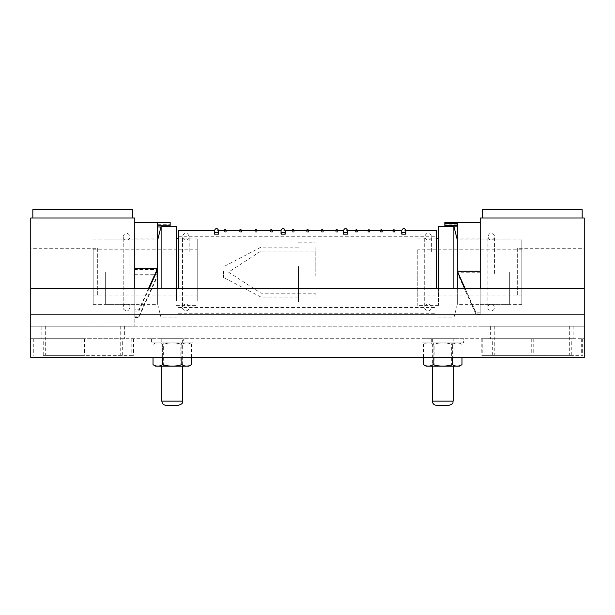 <?xml version="1.0" encoding="UTF-8"?>
<svg xmlns="http://www.w3.org/2000/svg" width="615" height="615" viewBox="0 0 615 615"><rect width="100%" height="100%" fill="white"/><g stroke="black" fill="none" stroke-linecap="round" stroke-linejoin="round"><path stroke-width="0.46" stroke-dasharray="3.08 2.31" d="M453.785 338.711L431.722 338.711L453.785 338.711L453.785 342.878L431.722 342.878L453.785 342.878M463.564 338.711L421.944 338.711L463.564 338.711L463.564 342.878L421.944 342.878L463.564 342.878M183.278 338.711L161.215 338.711L183.278 338.711L183.278 342.878L161.215 342.878L183.278 342.878M193.056 338.711L151.436 338.711L193.056 338.711L193.056 342.878L151.436 342.878L193.056 342.878M433.145 357.438L433.145 344.392C439.571 342.44 445.975 342.44 452.363 344.392C455.561 342.44 458.767 342.44 461.973 344.392C458.782 342.44 455.577 342.44 452.363 344.392L452.363 357.438M423.535 357.438L423.535 344.392C426.725 342.44 429.931 342.44 433.145 344.392C429.947 342.44 426.741 342.44 423.535 344.392L426.157 342.878L459.351 342.878L426.157 342.878M426.157 366.179L459.351 366.179M461.973 364.664C458.782 366.617 455.577 366.617 452.363 364.664C445.975 366.617 439.564 366.617 433.145 364.664C429.947 366.617 426.741 366.617 423.535 364.664M461.973 357.438L461.973 344.392L459.351 342.878M452.363 364.664L452.363 344.392C445.975 342.44 439.571 342.44 433.145 344.392L433.145 364.664M432.353 342.878L453.155 342.878L432.353 342.878L434.152 343.916L451.356 343.916L434.152 343.916L434.152 366.179L451.356 366.179L434.152 366.179M162.637 357.438L162.637 344.392C169.064 342.44 175.467 342.44 181.856 344.392C185.054 342.44 188.259 342.44 191.465 344.392C188.275 342.44 185.069 342.44 181.856 344.392L181.856 357.438M153.027 357.438L153.027 344.392C156.218 342.44 159.423 342.44 162.637 344.392C159.439 342.44 156.233 342.44 153.027 344.392L155.649 342.878L188.843 342.878L155.649 342.878M155.649 366.179L188.843 366.179M191.465 364.664C188.275 366.617 185.069 366.617 181.856 364.664C175.467 366.617 169.056 366.617 162.637 364.664C159.439 366.617 156.233 366.617 153.027 364.664M191.465 357.438L191.465 344.392L188.843 342.878M181.856 364.664L181.856 344.392C175.467 342.44 169.064 342.44 162.637 344.392L162.637 364.664M161.845 342.878L182.647 342.878L161.845 342.878L163.644 343.916L180.848 343.916L163.644 343.916L163.644 366.179L180.848 366.179L163.644 366.179M521.827 295L521.827 249.236L521.827 295.016L417.785 295.016L417.785 249.236L417.785 295.016M521.827 239.888L521.827 304.379L521.827 239.873L457.322 239.873L457.322 271.515L457.322 238.835L457.322 273.037L457.322 223.422M457.322 239.981L457.322 304.287L457.322 239.981M457.322 288.427L457.322 239.873M453.885 226.351L453.885 288.427M438.595 288.427L438.595 226.351M438.595 270.984L438.595 305.417L438.595 270.984M417.785 270.984L417.785 305.417L417.785 270.984M93.173 283.83L93.173 249.236L93.173 283.83M93.173 255.625L93.173 304.379L93.173 255.625M157.678 255.671L157.678 304.287L157.678 255.671M149.122 288.427L138.859 311.044L134.793 311.044L134.793 269.555L157.678 269.555L157.678 239.873L157.678 288.427M161.115 288.427L161.115 226.351M176.405 226.351L176.405 288.427M176.405 300.735L176.405 238.835L176.405 300.735M197.215 300.735L197.215 238.835L197.215 300.735M197.215 291.794L197.215 249.236L197.215 291.794M533.213 355.362L481.806 355.362L582.651 355.362L533.213 355.362L533.213 338.711L482.79 338.711L482.79 355.362M531.56 338.711L571.765 338.711L531.56 338.711M482.79 338.711L533.213 338.711M531.56 355.362L571.765 355.362L531.56 355.362M481.806 338.711L481.806 355.362M531.252 338.711L531.252 355.362M581.675 338.711L581.675 355.362M582.651 338.711L582.651 355.362M80.996 355.362L133.57 355.362L80.996 355.362L80.996 338.711L31.965 338.711L31.965 355.362M83.986 338.711L43.235 338.711L83.986 338.711M31.965 338.711L80.996 338.711M83.986 355.362L43.235 355.362L83.986 355.362M33.74 338.711L33.74 355.362M84.547 338.711L84.547 355.362M133.57 338.711L133.57 355.362M131.802 338.711L131.802 355.362M261.006 268.202L261.006 293.209L261.006 268.202M315.203 276.05L315.203 251.043L315.203 276.05M223.553 271.13L223.553 277.48L223.553 271.13M315.111 266.556L315.111 302.088L315.111 266.556M298.46 266.556L298.46 302.088L298.46 266.556M298.46 267.479L298.46 297.099L298.46 267.479M261.006 267.479L261.006 297.099L261.006 267.479M444.837 222.184L444.837 226.097M444.837 225.805L444.837 224.775L444.837 225.805M480.207 272.737L457.322 272.737L476.141 314.342L480.207 314.342L480.207 238.835L480.207 271.515L457.322 271.515M480.207 314.342L480.207 271.515M444.837 223.745L457.322 223.745M480.207 273.037L457.322 273.037L476.141 314.649L480.207 314.649M464.971 288.427L476.141 313.127L480.207 313.127M480.207 312.82L476.141 312.82L465.109 288.427M157.678 222.784L157.678 275.981L157.678 274.697L138.859 316.187L134.793 316.187L134.793 274.697L157.678 274.697L157.678 238.835L157.678 269.555M170.163 226.351L170.163 224.698L157.678 224.698M170.163 226.95L160.961 226.95M170.163 224.698L170.163 222.184M170.163 225.244L170.163 224.775L170.163 225.244M134.793 269.555L134.793 274.697M134.793 311.044L134.793 288.427L134.793 326.227L30.75 326.227L30.75 288.427L30.75 357.438L30.75 338.711L30.75 357.438L584.25 357.438L30.75 357.438L584.25 357.438L584.25 338.711L30.75 338.711L584.25 338.711L584.25 357.438L584.25 314.888L30.75 314.888M134.793 268.271L134.793 316.187M148.538 288.427L138.859 309.76L134.793 309.76M138.859 311.044L138.859 309.76M134.793 317.471L138.859 317.471L157.678 275.981L134.793 275.981M138.859 317.471L138.859 316.187M448.996 405.3L436.512 405.3M178.488 405.3L166.004 405.3M480.207 288.427L480.207 218.025L584.25 218.025L584.25 326.227L480.207 326.227L584.25 326.227L584.25 288.427L30.75 288.427L584.25 288.427L584.25 326.227L30.75 326.227L30.75 218.025L134.793 218.025L134.793 326.227L30.75 326.227L584.25 326.227L584.25 288.427L30.75 288.427M41.151 326.227L124.384 326.227L41.151 326.227L41.151 338.711L124.384 338.711L41.151 338.711M490.616 326.227L573.849 326.227L490.616 326.227L490.616 338.711L573.849 338.711L490.616 338.711M584.25 288.427L584.25 314.888M182.647 338.711L161.845 338.711L182.647 338.711L182.647 366.179M453.155 338.711L432.353 338.711L453.155 338.711L453.155 366.179M432.353 338.711L432.353 366.179M161.845 338.711L161.845 366.179M294.147 230.51L294.147 232.101L292.071 232.101L292.071 230.51M294.147 232.101A1.038 0.999 0 0 0 293.109 231.102A1.038 0.999 0 0 0 292.071 232.101M436.512 281.824L436.512 236.752L436.512 281.824M178.488 281.824L178.488 236.752L178.488 281.824M436.512 230.51L436.512 288.427M178.488 230.51L178.488 288.427M308.715 230.51L308.715 232.101L306.631 232.101L306.631 230.51M323.282 230.51L323.282 232.101L321.199 232.101L321.199 230.51M337.843 230.51L337.843 232.101L335.767 232.101L335.767 230.51M226.243 230.51L226.243 232.101L224.168 232.101L224.168 230.51M241.641 230.51L241.641 232.101L239.566 232.101L239.566 230.51M257.039 230.51L257.039 232.101L254.964 232.101L254.964 230.51M272.437 230.51L272.437 232.101L270.362 232.101L270.362 230.51M357.423 230.51L357.423 232.101L355.393 232.101L355.393 230.51M369.907 230.51L369.907 232.101L367.878 232.101L367.878 230.51M382.392 230.51L382.392 232.101L380.362 232.101L380.362 230.51M394.876 230.51L394.876 232.101L392.847 232.101L392.847 230.51M218.625 230.51L218.625 232.101L214.458 232.101L214.458 230.51M285.206 230.51L285.206 232.101L281.047 232.101L281.047 230.51M347.636 230.51L347.636 232.101L343.47 232.101L343.47 230.51M405.9 230.51L405.9 232.101L401.733 232.101L401.733 230.51M405.9 232.101A2.083 1.999 0 0 0 403.817 230.102A2.083 1.999 0 0 0 401.733 232.101M347.636 232.101A2.083 1.999 0 0 0 345.553 230.102A2.083 1.999 0 0 0 343.47 232.101M285.206 232.101A2.083 1.999 0 0 0 283.131 230.102A2.083 1.999 0 0 0 281.047 232.101M218.625 232.101A2.083 1.999 0 0 0 216.542 230.102A2.083 1.999 0 0 0 214.458 232.101M394.876 232.101A1.038 0.999 0 0 0 392.847 232.101M382.392 232.101A1.038 0.999 0 0 0 380.362 232.101M369.907 232.101A1.038 0.999 0 0 0 367.878 232.101M357.423 232.101A1.038 0.999 0 0 0 355.393 232.101M272.437 232.101A1.038 0.999 0 0 0 271.4 231.117A1.038 0.999 0 0 0 270.362 232.101M257.039 232.101A1.038 0.999 0 0 0 256.001 231.117A1.038 0.999 0 0 0 254.964 232.101M241.641 232.101A1.038 0.999 0 0 0 240.603 231.117A1.038 0.999 0 0 0 239.566 232.101M226.243 232.101A1.038 0.999 0 0 0 225.205 231.117A1.038 0.999 0 0 0 224.168 232.101M337.843 232.101A1.038 0.999 0 0 0 336.805 231.102A1.038 0.999 0 0 0 335.767 232.101M323.282 232.101A1.038 0.999 0 0 0 322.237 231.102A1.038 0.999 0 0 0 321.199 232.101M308.715 232.101A1.038 0.999 0 0 0 307.677 231.102A1.038 0.999 0 0 0 306.631 232.101M517.661 248.314L517.661 295.938L517.661 248.314L584.25 248.314L584.25 295.938L584.25 248.314M532.229 218.025L482.291 218.025L532.229 218.025M532.229 355.362L494.775 355.362L532.229 355.362M532.229 326.227L494.775 326.227L532.229 326.227M480.207 272.122L480.207 304.379L480.207 272.122M509.343 272.122L509.343 304.379L509.343 272.122M482.291 209.7L582.167 209.7M97.339 248.314L97.339 295.938L97.339 248.314L30.75 248.314L30.75 295.938L30.75 248.314M82.771 218.025L32.833 218.025L82.771 218.025M82.771 355.362L45.318 355.362L82.771 355.362M82.771 326.227L45.318 326.227L82.771 326.227M134.793 272.122L134.793 304.379L134.793 272.122M105.657 272.122L105.657 304.379L105.657 272.122M32.833 209.7L132.709 209.7M453.155 401.134L432.353 401.134M182.647 401.134L161.845 401.134M431.722 338.711L431.722 342.878M421.944 338.711L421.944 342.878M161.215 338.711L161.215 342.878M151.436 338.711L151.436 342.878M453.155 342.878L451.356 343.916L451.356 366.179M182.647 342.878L180.848 343.916L180.848 366.179M521.827 304.379L457.322 304.379M457.322 304.287L453.885 317.901L438.595 317.901M436.512 238.835L417.785 238.835M438.595 305.417L417.785 305.417M521.827 249.236L417.785 249.236M93.173 304.379L157.678 304.379M93.173 239.873L157.678 239.873M157.678 304.287L161.115 317.901L176.405 317.901M176.405 305.417L197.215 305.417M178.488 238.835L197.215 238.835M93.173 295.016L197.215 295.016M93.173 249.236L197.215 249.236M571.765 355.362L571.765 338.711M492.692 355.362L492.692 338.711M122.308 355.362L122.308 338.711M43.235 355.362L43.235 338.711M298.46 242.164L315.111 242.164L315.203 251.043L261.006 251.043L228.526 272.122L261.006 293.209L315.203 293.209L315.111 302.088L298.46 302.088M298.46 247.153L261.006 247.153L223.553 266.772M298.46 297.099L261.006 297.099L223.553 277.48M431.376 251.52L431.376 236.752C431.899 239.742 426.095 242.41 424.711 236.752L424.711 307.5C424.942 303.641 430.3 302.365 431.376 307.5C431.177 309.522 430.07 310.629 428.048 310.829C425.457 309.952 424.35 308.838 424.711 307.5L424.711 236.752C425.572 234.184 426.679 233.077 428.048 233.423C430.285 233.846 431.392 234.961 431.376 236.752L431.376 251.52M189.205 251.52L189.205 236.752C189.866 239.596 183.9 242.479 182.547 236.752L182.547 307.5C181.763 304.771 187.898 301.727 189.205 307.5C189.005 309.522 187.898 310.629 185.876 310.829C183.355 310.037 182.24 308.922 182.547 307.5L182.547 236.752C183.07 234.438 184.177 233.323 185.876 233.423C187.252 233.085 188.367 234.192 189.205 236.752L189.205 251.52M494.552 273.437L494.552 236.752C493.745 239.95 491.892 240.773 488.979 239.212L487.895 236.752L487.895 307.5C487.341 304.41 493.376 301.95 494.552 307.5C494.352 309.522 493.245 310.629 491.224 310.829C488.633 309.945 487.526 308.838 487.895 307.5L487.895 236.752C488.764 234.177 489.871 233.062 491.224 233.423C493.461 233.846 494.568 234.961 494.552 236.752L494.552 273.437M129.865 273.437L129.865 236.752C130.403 239.858 124.368 242.295 123.208 236.752L123.208 307.5C122.731 304.264 129.089 302.073 129.865 307.5C129.019 310.06 127.912 311.167 126.536 310.829C123.946 309.945 122.839 308.838 123.208 307.5L123.208 236.752C123.899 234.3 125.014 233.185 126.536 233.423C127.912 233.085 129.019 234.192 129.865 236.752L129.865 273.437M457.322 224.775L444.837 224.775M480.207 238.835L457.322 238.835M157.678 224.775L170.163 224.775M134.793 238.835L157.678 238.835M573.849 326.227L573.849 338.711M124.384 326.227L124.384 338.711M178.488 307.5L436.512 307.5M178.488 236.752L436.512 236.752M178.488 313.742L436.512 313.742M517.661 295.938L584.25 295.938M494.775 326.227L494.775 355.362M569.682 326.227L569.682 355.362M509.343 239.873L480.207 239.873M509.343 304.379L480.207 304.379M97.339 295.938L30.75 295.938M45.318 326.227L45.318 355.362M120.225 326.227L120.225 355.362M105.657 304.379L134.793 304.379M105.657 239.873L134.793 239.873"/><path stroke-width="0.92" d="M433.145 364.664C439.533 366.617 445.944 366.617 452.363 364.664C455.561 366.617 458.767 366.617 461.973 364.664L459.351 366.179L426.157 366.179L423.535 364.664C426.725 366.617 429.931 366.617 433.145 364.664L433.145 357.438M452.363 364.664L452.363 357.438M423.535 364.664L423.535 357.438M461.973 364.664L461.973 357.438M162.637 364.664C169.025 366.617 175.436 366.617 181.856 364.664C185.054 366.617 188.259 366.617 191.465 364.664L188.843 366.179L155.649 366.179L153.027 364.664C156.218 366.617 159.423 366.617 162.637 364.664L162.637 357.438M181.856 364.664L181.856 357.438M153.027 364.664L153.027 357.438M191.465 364.664L191.465 357.438M457.322 226.097L444.837 226.097L444.837 223.422L457.322 223.422L457.322 288.427M453.885 288.427L453.885 226.351L438.595 226.351L438.595 288.427M157.678 288.427L157.678 222.784L170.163 222.784L170.163 226.351M157.678 239.965L161.115 226.351L161.115 288.427M176.405 288.427L176.405 226.351L161.115 226.351M444.837 225.805L457.322 225.805M444.837 223.422L444.837 222.184L480.207 222.184M457.322 271.515L464.971 288.427M465.109 288.427L457.322 271.215L480.207 271.215M160.961 226.95L157.678 226.95M134.793 222.184L170.163 222.184L170.163 222.784M170.163 225.244L157.678 225.244M30.75 314.888L584.25 314.888L584.25 357.438L30.75 357.438L30.75 218.025L134.793 218.025L134.793 288.427L134.793 268.271L157.678 268.271L148.538 288.427M149.122 288.427L157.678 269.555M436.512 405.3L448.996 405.3C454.685 403.317 452.356 402.371 453.155 401.134L432.353 401.134C432.599 403.663 433.982 405.054 436.512 405.3M166.004 405.3L178.488 405.3C184.162 403.34 181.848 402.387 182.647 401.134L161.845 401.134C162.091 403.663 163.475 405.054 166.004 405.3M584.25 314.888L584.25 288.427L30.75 288.427M432.353 366.179L432.353 401.134M161.845 366.179L161.845 401.134M294.147 231.032A1.038 1.03 180 0 0 293.109 230.002A1.038 1.03 180 0 0 292.071 231.032L294.147 231.032L294.147 230.51C292.94 228.257 291.456 230.886 292.071 230.51L292.071 231.032M436.512 288.427L436.512 230.51L405.9 230.51C404.509 227.827 403.125 227.827 401.733 230.51L401.733 234.138L405.9 234.138L405.9 230.51M178.488 288.427L178.488 230.51L214.458 230.51L214.458 234.138L218.625 234.138L218.625 230.51L224.168 230.51L224.168 231.032L226.243 231.032L226.243 230.51L239.566 230.51L239.566 231.032L241.641 231.032L241.641 230.51L254.964 230.51L254.964 231.032L257.039 231.032L257.039 230.51L270.362 230.51L270.362 231.032L272.437 231.032L272.437 230.51L281.047 230.51L281.047 234.138L285.206 234.138L285.206 230.51L292.071 230.51M321.199 230.51L321.199 231.032L323.282 231.032L323.282 230.51C322.068 228.257 320.592 230.886 321.199 230.51L308.715 230.51L308.715 231.032L306.631 231.032L306.631 230.51L294.147 230.51M343.47 230.51L343.47 234.138L347.636 234.138L347.636 230.51C346.245 227.827 344.861 227.827 343.47 230.51L337.843 230.51L337.843 231.032L335.767 231.032L335.767 230.51L323.282 230.51M357.423 230.51L357.423 231.032L355.393 231.032L355.393 230.51C356.054 229.457 356.731 229.457 357.423 230.51L367.878 230.51L367.878 231.032L369.907 231.032L369.907 230.51L380.362 230.51L380.362 231.032L382.392 231.032L382.392 230.51L392.847 230.51L392.847 231.032L394.876 231.032L394.876 230.51L401.733 230.51M405.9 234.138A2.083 1.899 180 0 0 403.817 232.239A2.083 1.899 180 0 0 401.733 234.138M347.636 234.138A2.083 1.899 180 0 0 345.553 232.239A2.083 1.899 180 0 0 343.47 234.138M285.206 234.138A2.083 1.899 180 0 0 283.131 232.239A2.083 1.899 180 0 0 281.047 234.138M218.625 234.138A2.083 1.899 180 0 0 216.542 232.239A2.083 1.899 180 0 0 214.458 234.138M394.876 231.032A1.038 1.03 180 0 0 392.847 231.032M382.392 231.032A1.038 1.03 180 0 0 380.362 231.032M369.907 231.032A1.038 1.03 180 0 0 367.878 231.032M357.423 231.032A1.038 1.03 180 0 0 355.393 231.032M272.437 231.032A1.038 1.03 180 0 0 271.4 230.025A1.038 1.03 180 0 0 270.362 231.032M257.039 231.032A1.038 1.03 180 0 0 256.001 230.025A1.038 1.03 180 0 0 254.964 231.032M241.641 231.032A1.038 1.03 180 0 0 240.603 230.025A1.038 1.03 180 0 0 239.566 231.032M226.243 231.032A1.038 1.03 180 0 0 225.205 230.025A1.038 1.03 180 0 0 224.168 231.032M337.843 231.032A1.038 1.03 180 0 0 336.805 230.002A1.038 1.03 180 0 0 335.767 231.032M323.282 231.032A1.038 1.03 180 0 0 322.237 230.002A1.038 1.03 180 0 0 321.199 231.032M308.715 231.032A1.038 1.03 180 0 0 307.677 230.002A1.038 1.03 180 0 0 306.631 231.032M584.25 288.427L584.25 218.025L480.207 218.025L480.207 288.427M582.167 218.025L582.167 209.7L482.291 209.7L482.291 218.025M132.709 218.025L132.709 209.7L32.833 209.7L32.833 218.025M457.322 239.965L453.885 226.351M438.595 238.835L436.512 238.835M176.405 238.835L178.488 238.835M453.155 366.179L453.155 401.134M182.647 366.179L182.647 401.134M347.636 230.51L355.393 230.51M285.206 230.51C283.822 227.827 282.439 227.827 281.047 230.51M218.625 230.51C217.233 227.827 215.85 227.827 214.458 230.51M392.847 230.51C393.508 229.457 394.184 229.457 394.876 230.51M380.362 230.51C381.023 229.457 381.7 229.457 382.392 230.51M367.878 230.51C368.539 229.457 369.215 229.457 369.907 230.51M272.437 230.51C271.223 228.296 269.762 230.879 270.362 230.51M257.039 230.51C255.825 228.296 254.364 230.879 254.964 230.51M241.641 230.51C240.427 228.296 238.966 230.879 239.566 230.51M226.243 230.51C225.029 228.296 223.568 230.879 224.168 230.51M337.843 230.51C336.636 228.257 335.16 230.886 335.767 230.51M308.715 230.51C307.508 228.257 306.024 230.886 306.631 230.51"/></g></svg>

